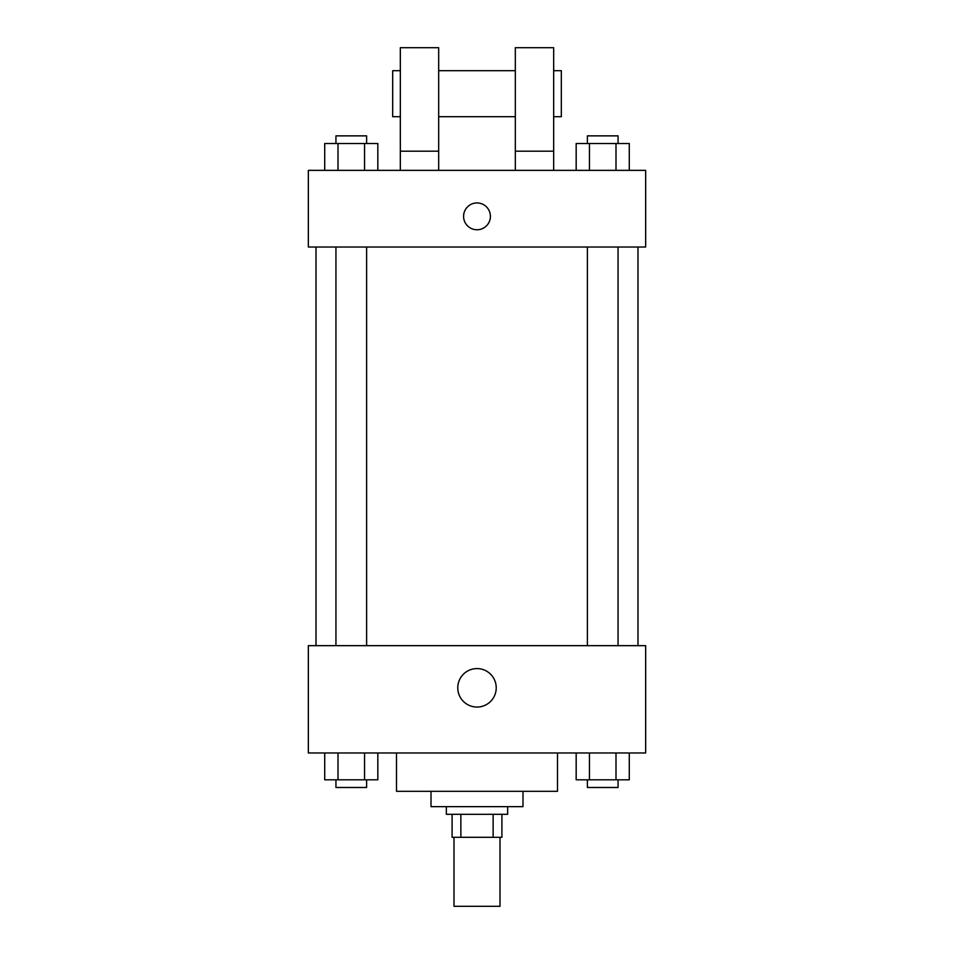 <?xml version="1.0" encoding="UTF-8"?>
<svg xmlns="http://www.w3.org/2000/svg" width="954" height="954" viewBox="0 0 954 954"><rect width="100%" height="100%" fill="white"/><g stroke="black" fill="none" stroke-linecap="round" stroke-linejoin="round"><path stroke-width="1.43" d="M453.997 837.302L453.997 906.3L500.003 906.3L500.003 837.302M493.135 814.311L493.135 837.302L452.089 837.302L452.089 814.311M493.135 837.302L501.911 837.302L501.911 814.311L501.911 837.302M507.659 806.643L507.659 814.311L446.341 814.311L446.341 806.643M460.865 814.311L460.865 837.302M522.995 791.307L522.995 806.643L431.005 806.643L431.005 791.307M557.494 752.98L557.494 791.307L396.506 791.307L396.506 752.98M645.655 752.98L308.345 752.98L308.345 645.655L645.655 645.655L645.655 752.98M496.223 687.822A19.223 19.223 0 0 1 467.388 704.469A19.223 19.223 0 0 1 467.388 671.163A19.223 19.223 0 0 1 496.223 687.822M637.987 247.014L637.987 645.655M587.39 645.655L587.39 247.014M366.61 247.014L366.61 645.655M645.655 247.014L308.345 247.014L308.345 170.361L645.655 170.361L645.655 247.014M477 202.94A13.416 13.416 0 0 1 488.615 223.057A13.416 13.416 0 0 1 465.385 223.057A13.416 13.416 0 0 1 477 202.94M400.334 170.361L400.334 47.7L438.673 47.7L438.673 170.361M438.673 116.698L515.327 116.698M515.327 170.361L515.327 47.7L553.666 47.7L553.666 170.361M553.666 116.698L561.322 116.698L561.322 70.703L553.666 70.703M400.334 70.703L392.678 70.703L392.678 116.698L400.334 116.698M400.334 151.197L438.673 151.197M515.327 151.197L553.666 151.197M629.282 752.98L629.282 779.812L576.168 779.812L576.168 752.98M615.998 752.98L615.998 779.812M589.441 752.98L589.441 779.812M618.061 779.812L618.061 787.479L587.39 787.479L587.39 779.812M377.832 752.98L377.832 779.812L324.718 779.812L324.718 752.98M364.559 752.98L364.559 779.812M338.002 752.98L338.002 779.812M366.61 779.812L366.61 787.479L335.939 787.479L335.939 779.812M629.282 170.361L629.282 143.529L576.168 143.529L576.168 170.361M615.998 143.529L615.998 170.361M589.441 143.529L589.441 170.361M587.39 143.529L587.39 135.862L618.061 135.862L618.061 143.529M377.832 170.361L377.832 143.529L324.718 143.529L324.718 170.361M364.559 143.529L364.559 170.361M338.002 143.529L338.002 170.361M335.939 143.529L335.939 135.862L366.61 135.862L366.61 143.529M316.012 247.014L316.012 645.655M618.061 645.655L618.061 247.014M335.939 247.014L335.939 645.655M438.673 70.703L515.327 70.703"/></g></svg>
